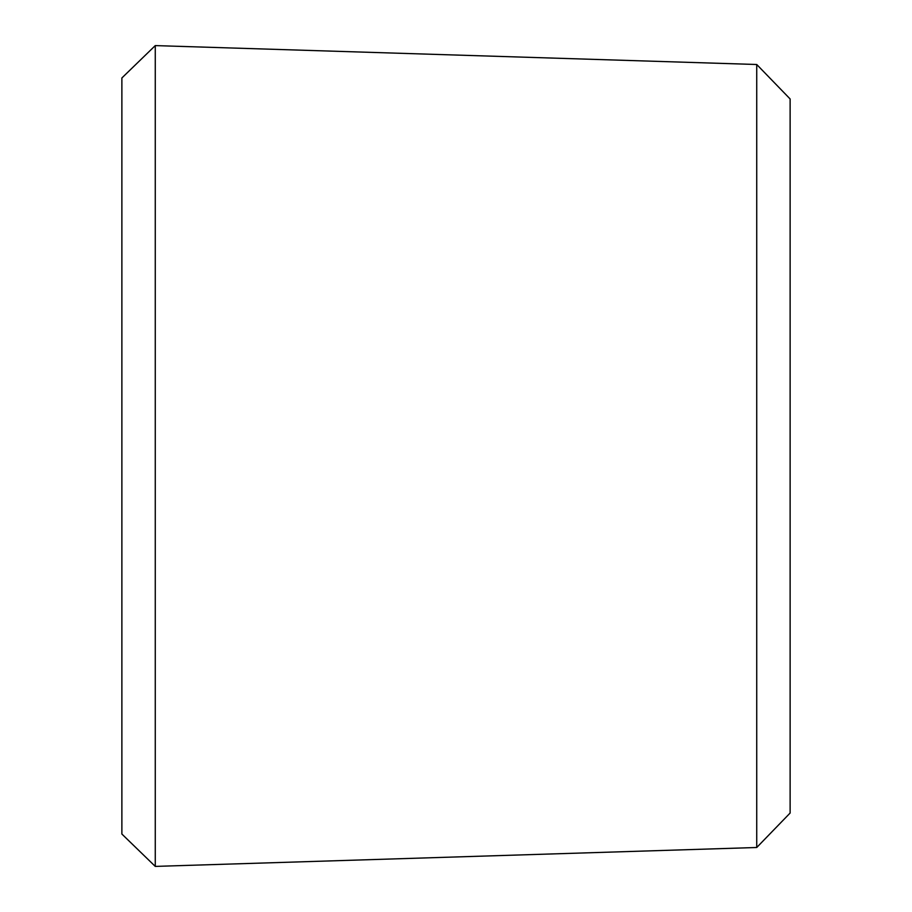 <?xml version="1.0" encoding="UTF-8"?>
<svg xmlns="http://www.w3.org/2000/svg" width="912" height="912" viewBox="0 0 912 912"><rect width="100%" height="100%" fill="white"/><g stroke="black" fill="none" stroke-linecap="round" stroke-linejoin="round"><path stroke-width="1.37" d="M155.268 45.6L155.268 866.4L121.877 834.035L121.877 77.965L155.268 45.6L756.732 64.501L756.732 847.499L155.268 866.4M756.732 64.501L790.123 98.963L790.123 813.037L756.732 847.499"/></g></svg>
